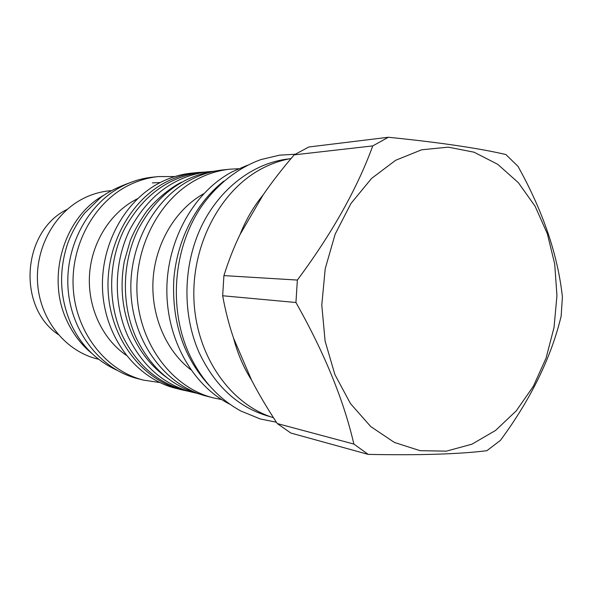 <?xml version="1.0" encoding="UTF-8"?>
<svg xmlns="http://www.w3.org/2000/svg" width="592" height="592" viewBox="0 0 592 592"><rect width="100%" height="100%" fill="white"/><g stroke="black" fill="none" stroke-linecap="round" stroke-linejoin="round"><path stroke-width="0.89" d="M91.878 353.439C81.629 345.055 73.497 334.547 67.473 321.907C45.791 278.41 63.499 217.752 103.452 195.441M160.166 182.558L152.366 182.891M158.323 176.579L152.425 177.193C142.102 178.266 132.127 181.233 122.5 186.088C87.742 203.559 64.498 246.968 68.184 290.065C71.75 333.185 101.395 369.6 137.67 378.628L143.419 380.094C106.878 370.999 76.997 334.221 73.408 290.635C69.708 247.079 93.151 203.211 128.175 185.562C137.877 180.656 147.926 177.667 158.323 176.579L174.899 176.542M159.81 382.55L143.419 380.094M126.118 355.178C102.268 338.802 87.475 307.026 89.518 274.769C91.59 242.52 110.327 212.787 136.093 199.46L137.581 198.705M181.774 389.847L175.691 388.3C137.684 378.858 106.516 340.03 102.816 293.854C98.99 247.715 123.55 201.221 160.062 182.617C170.17 177.437 180.634 174.285 191.445 173.16L197.691 172.516C186.798 173.648 176.261 176.83 166.078 182.055C129.293 200.851 104.525 247.833 108.373 294.468C112.095 341.125 143.501 380.345 181.774 389.847L188.323 391.245M204.373 172.094L197.691 172.516M207.688 171.754C174.314 176.216 148.407 195.427 129.974 229.378C113.805 262.115 113.072 303.674 127.968 336.352C142.354 365.9 163.547 384.474 191.556 392.059L185.4 390.498C157.59 382.965 136.545 364.568 122.263 335.316C107.47 302.963 108.195 261.849 124.231 229.452C142.517 195.848 168.232 176.838 201.369 172.405L212.225 171.406M191.556 392.059L195.989 393.066M200.177 394.25C171.991 386.539 150.649 367.736 136.16 337.84C121.123 304.725 121.863 262.596 138.165 229.385C156.754 194.946 182.876 175.432 216.546 170.844M230.088 169.179L223.317 169.874C212.114 171.036 201.273 174.337 190.787 179.768C152.906 199.304 127.287 248.329 131.224 296.969C135.028 345.647 167.395 386.435 206.734 396.196L213.335 397.876C173.715 388.049 141.103 346.845 137.277 297.635C133.326 248.455 159.159 198.89 197.321 179.169C207.888 173.678 218.811 170.348 230.088 169.179L238.539 168.72M221.63 399.556L213.335 397.876M190.809 369.741C165.686 350.471 150.523 314.641 153.143 278.506C155.814 242.365 176.039 209.131 203.7 193.725M229.807 404.21C192.726 385.599 166.404 339.275 166.848 289.199C167.262 239.131 194.539 191.571 232.338 171.732L247.301 165.309M208.917 385.177C183.601 357.331 171.88 322.27 173.767 280.009C176.756 240.145 196.078 202.716 223.88 181.093M270.611 416.775L269.863 416.583C238.717 407.955 215.066 386.48 198.934 352.166C182.151 313.975 183.024 265.09 201.332 226.595C219.75 188.13 253.835 162.711 288.741 158.908L289.503 158.819M291.057 158.538C280.889 160.314 271.01 163.755 261.412 168.861C219.884 190.794 190.972 245.983 194.028 301.58C196.958 357.213 230.998 404.728 273.482 417.73M500.425 440.374C530.906 399.067 551.152 357.649 561.157 316.113L562.4 296.851C557.79 254.752 542.99 211.255 518.007 166.367L505.857 154.519C478.662 148.192 439.493 142.435 388.345 137.255L372.76 145.906C357.117 188.759 331.986 233.477 297.354 280.06L295.941 302.505C324.446 353.01 343.752 400.192 353.868 444.067L368.224 454.397C419.55 455.389 459.103 454.16 486.876 450.704L500.425 440.374M295.941 302.505L222.659 295.756C225.419 310.837 229.052 324.978 233.566 338.165C237.599 353.587 243.608 367.588 251.593 380.16C258.541 393.636 267.096 408.095 277.271 423.554L353.868 444.067M388.345 137.255L308.817 146.994L294.18 154.86C282.066 169.016 271.75 182.329 263.225 194.79C253.724 206.379 245.998 219.595 240.063 234.462C233.899 247.175 228.519 260.887 223.924 275.606L297.354 280.06M263.225 194.79L240.063 234.462M294.18 154.86L372.76 145.906M495.571 430.436L516.32 410.774L533.362 386.273L546.083 358.086L554.038 327.45L556.946 295.652L554.697 263.98L547.341 233.744L535.101 206.231L518.37 182.699L497.746 164.332L474.044 152.196L448.277 147.156L421.667 149.791L395.604 160.306L371.547 178.458L350.96 203.493L335.161 234.151L325.215 268.694L321.789 305.08L325.104 341.096L334.894 374.573L350.457 403.574L370.725 426.558L394.405 442.446L420.091 450.675L446.368 451.148L471.92 444.192L495.571 430.436M233.566 338.165L251.593 380.16M222.659 295.756L223.924 275.606M368.224 454.397L290.798 433.026L277.271 423.554M110.948 190.676L110.364 190.728C101.047 191.534 92.063 194.109 83.428 198.438C53.768 213.268 34.299 249.698 37.792 285.64C41.181 321.604 66.8 351.885 98.035 359.115L98.598 359.248M67.296 209.316C22.244 230.895 16.702 306.53 58.127 334.443M181.537 182.218C172.783 186.339 157.294 197.898 146.757 211.181C139.845 220.905 134.369 230.665 130.321 240.448L124.313 261.301C119.606 287.312 122.374 312.036 132.608 335.486C140.778 353.217 152.307 367.351 167.203 377.896M116.506 370.037C96.163 360.461 81.097 345.328 71.314 324.645C59.755 298.449 58.519 271.484 67.592 243.741C71.75 232.56 77.404 222.385 84.545 213.231L100.758 197.417C107.929 192.023 117.749 187.087 130.24 182.61M188.515 352.566C168.875 308.025 173.315 250.357 199.541 209.42C214.445 186.658 236.497 168.32 260.976 159.566L279.594 155.148L295.156 154.253M188.7 352.98C200.718 379.072 218.056 398.394 240.7 410.944L260.265 418.966L276.397 422.222"/></g></svg>
